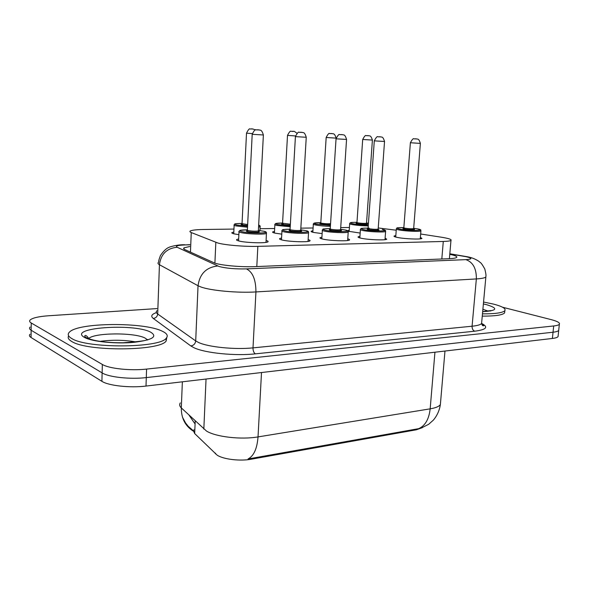 <?xml version="1.0" encoding="UTF-8"?>
<svg xmlns="http://www.w3.org/2000/svg" width="589" height="589" viewBox="0 0 589 589"><rect width="100%" height="100%" fill="white"/><g stroke="black" fill="none" stroke-linecap="round" stroke-linejoin="round"><path stroke-width="0.88" d="M360.159 233.06L347.996 231.205M347.598 230.755L349.24 230.159M322.139 233.605L313.672 232.464C311.507 231.978 310.697 231.551 311.257 231.175L312.921 230.763M281.778 234.15L274.945 233.126C272.928 232.648 272.214 232.221 272.803 231.838L274.511 231.403M238.876 234.68L233.907 233.833C232.051 233.362 231.433 232.935 232.051 232.545L233.811 232.088M420.391 237.374L421.96 238.442C420.826 239.605 404.429 238.943 397.332 237.426C394.659 236.881 393.599 236.395 394.151 235.983L395.83 235.585M385.11 238.089L386.715 239.23C385.442 240.481 368.162 239.819 361.123 238.236C358.598 237.684 357.626 237.205 358.222 236.778L359.931 236.351M347.76 238.847C349.387 239.296 349.94 239.701 349.41 240.062C347.981 241.416 329.707 240.754 322.765 239.09C320.394 238.545 319.525 238.052 320.151 237.625L321.911 237.168M308.165 239.635C309.888 240.113 310.455 240.548 309.866 240.938C308.253 242.403 288.868 241.755 282.065 239.995C279.856 239.451 279.09 238.965 279.753 238.53L281.564 238.044M266.118 240.474C267.943 240.975 268.525 241.446 267.877 241.873C266.051 243.456 245.414 242.815 238.788 240.953C236.763 240.422 236.101 239.937 236.8 239.487L238.663 238.979M233.951 229.069L203.735 229.489C196.579 229.607 192.124 230.093 190.357 230.954C189.54 231.433 189.835 231.963 191.248 232.537L217.945 243.043C225.329 245.127 244.81 246.754 257.857 246.357L443.289 241.461C447.522 241.335 450.084 240.997 450.96 240.445C451.94 239.473 448.722 238.398 441.323 237.205L420.664 234.002M193.494 430.949L194.672 433.548L217.172 455.187C223.489 459.354 240.106 461.327 251.319 459.199L416.357 429.793L422.446 427.621M193.906 429.786L193.538 430.655M349.417 227.479L340.714 227.597M313.098 227.98L300.839 228.149M274.673 228.51L260.021 228.709M396.235 230.211L378.248 227.965M180.308 402.913C179.211 404.547 179.549 406.219 181.309 407.919L206.481 431.038C215.802 436.928 241.137 439.85 258.026 436.905C257.128 448.627 253.807 455.982 248.065 458.956L418.691 428.659L421.216 428.063L428.682 424.286L433.401 420.082C437.163 415.576 439.482 410.393 440.373 404.533L440.579 402.177M558.799 329.479L558.696 330.458C558.048 331.268 556.163 331.857 553.042 332.218L146.293 377.593C130.338 379.5 108.722 377.181 102.125 372.903L31.151 330.252C29.428 329.192 29.097 328.125 30.142 327.057C29.097 328.125 29.428 329.192 31.151 330.252L102.125 372.903C108.722 377.181 130.338 379.5 146.293 377.593L553.042 332.218C556.163 331.857 558.048 331.268 558.696 330.458L558.799 329.479M182.362 381.805L181.309 407.919C181.25 418.558 185.461 426.421 193.95 431.523L194.723 432.348L195.084 423.955L189.084 415.23M558.151 335.62L558.048 336.628C557.393 337.468 555.508 338.071 552.394 338.454L146.006 386.067C130.073 388.063 108.494 385.714 101.904 381.326L31.055 337.497C29.332 336.407 29.001 335.303 30.046 334.199M189.732 246.504L184.07 247.836C183.26 248.389 183.532 248.978 184.902 249.618L214.889 263.165C222.274 265.529 241.843 267.229 254.985 266.626L449.061 258.696C453.221 258.512 455.739 258.107 456.608 257.467C457.55 256.524 455.268 255.479 449.775 254.338M502.52 307.215L551.149 319.613C557.437 321.263 560.168 322.824 559.351 324.274C558.703 325.062 556.819 325.621 553.697 325.967L146.58 369.089C130.611 370.908 108.958 368.618 102.346 364.458L31.246 322.993C29.524 321.962 29.192 320.931 30.238 319.893C32.778 317.839 38.845 316.47 48.438 315.77L156.976 308.584M162.144 331.151C167.062 333.433 168.417 335.796 166.208 338.241C159.936 348.114 86.995 348.651 71.748 338.528C68.074 336.378 67.293 334.25 69.406 332.152C78.219 322.367 144.195 321.992 162.144 331.151M166.805 337.512L166.105 341.083C159.833 351.081 86.922 351.685 71.689 341.443C68.515 339.588 67.499 337.718 68.648 335.855M483.554 302.039L493.553 304.108C502.351 306.405 506.113 308.592 504.832 310.683C502.631 312.847 495.172 313.908 482.472 313.849M504.766 311.39L504.618 312.914C502.417 315.108 494.959 316.175 482.258 316.131M214.897 263.165L215.832 242.359M215.36 453.795L215.397 453.118M416.357 429.793L416.416 429.028M194.672 433.548L195.209 420.995M251.319 459.199L251.37 458.33M256.797 266.552L257.857 246.357M190.453 252.158L191.248 232.537M441.816 258.991L443.289 241.461M203.823 429.094L206.047 379.029M418.691 428.659C425.177 425.788 429.006 419.177 430.169 408.84C435.735 407.897 439.136 406.462 440.373 404.533L444.975 351.037M261.509 372.535L258.026 436.905L430.169 408.84L434.94 352.215M552.394 338.454L553.697 325.967M146.006 386.067L146.58 369.089M101.904 381.326L102.346 364.458M31.055 337.497L31.246 322.993M189.798 244.81L185.69 244.906C177.893 245.186 175.036 245.966 177.12 247.247L219.152 266.53C226.286 268.348 235.372 269.136 246.416 268.893L465.87 259.631C472.422 259.16 472.511 258.188 466.142 256.708L449.812 253.911M485.954 275.799L485.859 277.021C484.762 277.964 481.596 278.597 476.354 278.928L255.935 291.93C237.838 293.116 210.7 290.635 200.849 286.953L198.037 285.746L195.703 340.913L198.471 342.445C208.189 347.09 235.048 349.792 253.005 347.871L472.076 326.218C477.296 325.68 480.469 324.775 481.581 323.516L481.728 321.925M481.633 323.457C488.745 327.086 486.433 329.663 474.697 331.202L255.398 353.849C253.807 352.87 253.012 350.875 253.005 347.871L255.935 291.93C255.884 279.657 252.71 271.978 246.416 268.893M466.113 256.524L463.963 256.303M255.398 353.849C235.151 356.124 204.736 353.025 193.884 347.679L190.799 345.92L153.273 318.428C150.512 316.241 151.557 314.298 156.402 312.604M217.694 265.992C206.275 267.266 199.723 273.848 198.037 285.746L159.435 264.719L157.69 314.003L195.703 340.913C195.298 343.829 193.663 345.5 190.799 345.92M177.12 247.247C166.775 248.293 160.878 254.117 159.435 264.719C157.859 263.843 157.58 263.018 158.61 262.238C158.816 260.655 158.485 260.758 160.444 255.53C165.737 247.792 168.933 247.498 169.941 246.924C175.338 245.326 180.33 244.604 184.917 244.766L184.077 244.781M156.895 310.749C155.864 311.795 156.129 312.877 157.69 314.003C157.337 316.61 155.871 318.082 153.273 318.428M465.87 259.631C473.011 262.149 476.501 268.584 476.354 278.928L472.076 326.218C472.032 328.765 472.908 330.422 474.697 331.202M185.69 244.906L189.805 244.649M240.805 232.545C239.009 232.095 238.42 231.691 239.038 231.33L239.988 230.38L247.395 229.806C240.01 229.909 238.096 230.505 241.659 231.595C250.023 233.73 273.465 233.318 263.82 231.249L258.394 230.417L263.879 231.249C268.157 232.927 265.565 232.029 266.493 233.406C264.881 234.694 246.681 234.098 240.805 232.545M258.497 231.374C262.849 232.39 251.319 232.545 247.262 231.506C245.775 231.109 246.047 230.829 248.102 230.667L247.005 230.814L247.358 230.299M252.202 134.285L247.38 230.085L248.109 230.571C252.379 231.241 255.803 231.359 258.365 230.917L258.38 230.689M252.968 134.351L252.202 134.255C254.043 130.574 255.273 129.109 255.906 129.852L259.337 129.948C259.896 130.64 261.442 128.586 263.379 134.977L252.968 134.351M258.843 129.882L257.238 129.786L258.843 129.882M266.442 232.788L266.014 242.381M263.379 134.947L258.365 230.917L259.086 231.727L258.284 231.337M260.08 226.205L260.124 226.728L258.564 227.104M247.527 227.214L235.814 225.896C234.164 225.499 233.612 225.145 234.157 224.829C235.121 224.218 232.309 223.606 242.057 223.43M242.057 223.437C235.114 223.503 233.303 224.026 236.616 225.005L247.571 226.235M258.623 226.007C259.764 225.749 259.778 225.432 258.674 225.057M247.608 225.565L241.924 224.946C240.54 224.586 240.805 224.343 242.712 224.203M246.511 133.188L242.042 223.636L247.66 224.593M252.276 133.6L246.511 133.166C248.271 129.676 249.441 128.284 250.038 129.006L251.054 128.947C252.004 128.674 253.425 129.028 255.324 130.007M251.26 128.947L252.777 129.035L251.26 128.947M88.519 338.69C93.688 332.601 134.513 332.292 145.137 338.093L147.655 339.934M150.534 332.1C158.073 336.65 152.367 340.081 133.423 342.386C115.437 344.013 91.899 341.62 84.61 337.475C66.454 327.845 133.386 322.978 150.534 332.1M99.946 341.37C112.094 339.728 124.117 339.912 136.007 341.922M284.031 231.838C282.079 231.381 281.395 230.976 281.976 230.623C282.867 229.548 280.894 229.541 290.082 229.202C282.749 229.261 280.997 229.835 284.84 230.917C293.55 232.979 315.571 232.589 305.676 230.593L300.743 229.843L305.728 230.593C310.455 232.309 307.554 231.374 308.584 232.721C307.156 233.914 290.068 233.31 284.031 231.838M300.846 230.748C304.911 231.713 294.206 231.808 290.112 230.836C288.47 230.424 288.735 230.152 290.907 230.004L289.678 230.152L290.046 229.636M295.42 136.596L290.068 229.445L290.914 229.924C295.104 230.571 298.365 230.689 300.714 230.284L300.729 230.085M296.304 136.677L295.42 136.574C297.261 132.989 298.468 131.568 299.043 132.311L302.378 132.407C302.871 133.092 304.344 131.001 306.251 137.274L296.304 136.677M301.863 132.334L300.353 132.253L301.863 132.334M308.548 232.176L308.054 241.424M306.251 137.252L300.714 230.284L301.406 231.079L300.471 230.674M348.195 231.595L348.217 232.073C346.95 233.185 330.841 232.574 324.694 231.175C322.588 230.719 321.815 230.314 322.367 229.96C323.685 228.9 320.526 228.952 330.245 228.628C322.956 228.657 321.358 229.209 325.459 230.284C334.456 232.272 355.182 231.911 345.088 229.975M340.714 230.166C344.521 231.072 334.545 231.124 330.422 230.211C328.64 229.784 328.89 229.511 331.18 229.393M336.047 138.776L330.23 228.841L331.18 229.327C335.288 229.938 338.417 230.056 340.575 229.688L340.589 229.511M337.033 138.871L336.047 138.754C337.88 135.264 339.073 133.887 339.625 134.616L342.813 134.712C343.284 135.374 344.734 133.335 346.56 139.438L337.033 138.871M342.305 134.645L340.884 134.564L342.305 134.645M346.56 139.416L340.575 229.688L341.23 230.468L340.184 230.056M385.581 231.043L385.604 231.462C384.47 232.493 369.237 231.882 363.008 230.549C360.762 230.085 359.901 229.688 360.424 229.342C361.72 228.304 358.591 228.355 368.103 228.098M368.339 228.849L369.126 228.878M369.185 228.127C361.072 228.024 359.253 228.539 363.737 229.688C372.977 231.61 392.51 231.263 382.254 229.393L382.298 229.401C387.937 231.205 384.337 230.122 385.604 231.462L384.992 239.664M378.307 229.607C381.878 230.468 372.542 230.476 368.412 229.614C366.498 229.18 366.741 228.915 369.134 228.819L367.669 228.952L368.066 228.422M374.295 140.83L368.088 228.274L369.141 228.753C373.168 229.342 376.172 229.46 378.16 229.121L378.175 228.966M375.392 140.926L374.295 140.808C376.106 137.421 377.277 136.081 377.814 136.795L380.921 136.891C381.333 137.546 382.717 135.463 384.536 141.478L375.392 140.926M380.398 136.825L379.058 136.744L380.398 136.825M399.165 229.96C396.802 229.496 395.86 229.099 396.345 228.76C397.612 227.752 394.564 227.796 403.84 227.597C396.633 227.553 395.307 228.061 399.865 229.121C409.311 230.984 427.754 230.66 417.365 228.849L413.684 228.304L417.402 228.849C423.425 230.66 419.574 229.555 420.914 230.881C419.913 231.838 405.453 231.227 399.165 229.96M413.809 229.084C417.181 229.894 408.405 229.872 404.29 229.055C402.243 228.613 402.471 228.355 404.974 228.274L403.406 228.399L403.811 227.877M410.386 142.744C412.19 139.446 413.353 138.143 413.876 138.842L416.872 138.945C417.27 139.578 418.639 137.554 420.377 143.399L410.386 142.744L403.833 227.744L404.982 228.215C408.928 228.775 411.821 228.9 413.662 228.584L413.669 228.451M416.335 138.871L415.076 138.805L416.335 138.871M419.891 230.1L420.914 230.881L420.274 238.847M290.222 226.78L276.808 225.418C275.019 225.02 274.378 224.659 274.901 224.35L275.623 223.533L282.565 223.04C275.667 223.076 274.003 223.584 277.574 224.556L290.274 225.83M290.318 225.16L282.58 224.505C281.063 224.137 281.314 223.886 283.324 223.768L282.168 223.901L282.543 223.378M295.494 135.949L287.506 135.389L282.558 223.216L290.37 224.203M292.159 131.303L293.587 131.384L292.159 131.303M330.392 226.338C324.436 226.169 319.466 225.712 315.498 224.969C313.569 224.564 312.855 224.21 313.348 223.901L314.055 223.113L320.814 222.671C313.952 222.679 312.428 223.165 316.227 224.137L330.451 225.41M330.503 224.659L320.953 224.085C319.312 223.702 319.547 223.459 321.668 223.356M326.166 137.487C327.896 134.182 329.023 132.871 329.553 133.563L332.336 133.629C332.601 134.182 334.39 132.238 336.12 138.128L326.166 137.487L320.799 222.819L321.682 223.246C325.459 223.798 328.419 223.923 330.569 223.614M330.738 133.519L332.093 133.593L330.738 133.519M368.258 225.896C362.147 225.815 356.75 225.366 352.067 224.549C350.021 224.137 349.225 223.783 349.689 223.481L350.271 222.76C351.11 222.723 349.181 222.325 356.971 222.325M356.971 222.333C350.153 222.303 348.747 222.767 352.767 223.732C357.346 224.519 362.529 224.939 368.324 224.983M366.675 223.71C370.032 224.497 361.101 224.475 357.243 223.687C355.476 223.297 355.704 223.062 357.921 222.981L356.551 223.098L356.949 222.576M372.395 140.079L362.691 139.468L356.963 222.451L357.935 222.87C361.764 223.415 364.628 223.533 366.52 223.224L366.527 223.091M367.19 135.61L368.471 135.684L367.19 135.61M368.449 223.209L366.542 222.973L368.449 223.209M482.892 309.254L488.266 311.161M483.385 303.946L486.543 304.682C498.596 308.349 497.3 310.69 482.671 311.714M311.257 231.175L311.228 231.646M272.803 231.838L272.773 232.368M232.051 232.545L232.022 233.141M394.151 235.983L394.122 236.417M358.222 236.778L358.186 237.264M320.151 237.625L320.121 238.177M279.753 238.53L279.723 239.149M236.8 239.487L236.771 240.187M449.4 258.681L450.96 240.445M193.671 431.074L188.163 426.252L185.506 422.873L182.48 417.211M189.135 415.274L193.862 422.217M558.048 336.628L559.351 324.274M481.449 323.663C483.436 324.856 484.121 325.57 483.51 325.805C482.759 326.019 482.119 325.253 481.581 323.516L485.859 277.021C485.925 275.232 486.411 275.667 484.799 268.982C480.543 261.435 480.808 263.312 478.894 261.347C475.33 258.983 471.421 257.437 467.165 256.73L449.819 253.771M184.018 249.11L184.07 247.836M239.009 231.904L238.574 240.901M259.918 230.586L260.124 226.728C260.441 226.147 259.963 225.58 258.674 225.035M242.705 224.21L241.667 224.335L242.027 223.82M234.135 225.315L233.73 233.789M166.208 338.241L166.105 341.083M147.633 339.986L147.478 339.522C146.852 340.604 138.768 341.679 123.226 342.746C109.488 342.901 94.395 341.576 86.119 337.563C84.691 336.599 84.345 335.944 85.096 335.597C86.046 334.633 89.101 338.535 88.483 338.675M281.954 231.131L281.461 239.841M340.604 229.298L345.132 229.982C350.322 231.742 347.068 230.726 348.217 232.073L347.65 240.518M322.338 230.409L321.808 238.854M331.173 229.401L329.825 229.533L330.208 229.011M377.63 229.467L378.793 229.887L378.16 229.121L384.536 141.478M360.394 229.739L359.82 237.927M412.999 228.915L414.266 229.335L413.662 228.584L420.377 143.399M396.316 229.114L395.712 237.058M296.989 133.313C292.365 129.632 294.493 132.208 291.982 131.295L290.959 131.347C290.414 130.64 289.258 131.988 287.506 135.389M274.879 224.784L274.422 233.001M321.668 223.364L320.401 223.489L320.784 222.966M313.326 224.291L312.833 232.265M366.056 223.584L367.124 223.96L366.52 223.224L372.395 140.094C370.709 134.336 368.95 136.258 368.751 135.72L366.049 135.654C365.541 134.969 364.422 136.243 362.691 139.468M349.667 223.827L349.144 231.573M504.832 310.683L504.618 312.914M490.519 311.007L490.954 310.572L482.678 311.61"/></g></svg>
